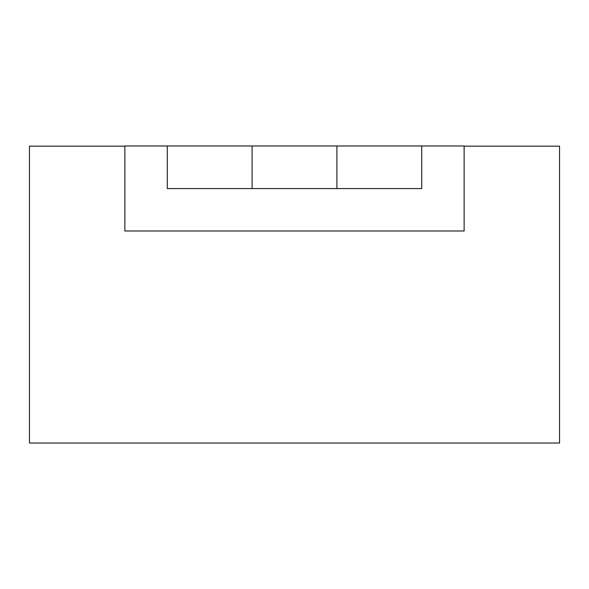 <?xml version="1.0" encoding="UTF-8"?>
<svg xmlns="http://www.w3.org/2000/svg" width="589" height="589" viewBox="0 0 589 589"><rect width="100%" height="100%" fill="white"/><g stroke="black" fill="none" stroke-linecap="round" stroke-linejoin="round"><path stroke-width="0.88" d="M124.868 230.991L124.868 145.969L464.132 145.969L464.132 230.991L124.868 230.991M421.724 145.969L421.724 188.583L167.276 188.583L167.276 145.969M124.868 146.175L29.45 146.175L29.45 443.031L559.55 443.031L559.55 146.175L464.132 146.175M336.908 145.969L336.908 188.583M252.092 145.969L252.092 188.583"/></g></svg>
